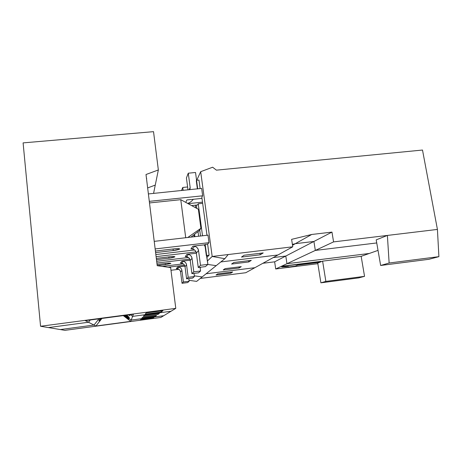 <?xml version="1.0" encoding="UTF-8"?>
<svg xmlns="http://www.w3.org/2000/svg" width="462" height="462" viewBox="0 0 462 462"><rect width="100%" height="100%" fill="white"/><g stroke="black" fill="none" stroke-linecap="round" stroke-linejoin="round"><path stroke-width="0.69" d="M100.225 318.659L99.266 320.085C98.4 321.512 99.053 320.992 101.23 318.526C98.498 321.604 98.163 321.65 100.225 318.659M95.905 326.028L130.723 321.356L123.29 315.604L130.723 321.356L131.208 320.074L125.121 315.361L131.208 320.074L130.723 321.356L95.905 326.028L101.946 318.433L95.905 326.028L93.994 325.057L95.905 326.028M123.591 315.569L128.407 319.017L124.492 315.448C130.532 320.414 130.232 320.455 123.591 315.569M181.907 270.403L180.578 271.991L182.028 283.287L183.391 281.959L181.907 270.403C181.63 268.717 180.607 267.613 178.829 267.088L177.57 267.036L176.34 268.699L177.57 268.751C179.308 269.265 180.313 270.345 180.578 271.991L181.907 270.403L183.391 281.959L182.028 283.287L187.67 282.577L189.16 281.231L183.391 281.959L189.16 281.231L188.814 278.569L189.16 281.231L187.67 282.577L182.028 283.287L180.578 271.991C180.047 269.762 178.632 268.665 176.34 268.699L177.737 268.526L176.34 268.699L177.57 267.036C179.914 267.001 181.364 268.122 181.907 270.403M64.946 330.342L60.314 329.562L64.946 330.342L160.84 317.469L163.698 315.725L160.84 317.469L64.946 330.342M98.949 318.832L93.994 325.057L60.314 329.562L93.994 325.057L98.949 318.832L93.994 325.057L88.479 322.245L90.292 319.975L88.479 322.245L85.32 320.634L88.479 322.245L48.406 327.575L88.479 322.245L48.406 327.575L40.569 326.264L60.314 329.562L48.406 327.575L88.479 322.245L93.994 325.057L98.949 318.832M152.87 317.556L152.945 318.191L153.996 317.4L152.945 318.191L140.46 319.866L141.06 319.138L153.996 317.4L141.06 319.138L140.46 319.866L152.945 318.191L152.87 317.556M163.698 315.725L131.208 320.074L163.698 315.725L175.785 308.362L171.009 311.267L132.606 316.378L133.403 314.264L85.32 320.634L133.403 314.264L132.606 316.378L171.009 311.267L163.698 315.725L131.208 320.074L132.606 316.378L130.4 314.662L132.606 316.378L130.4 314.662L132.606 316.378L131.208 320.074L163.698 315.725M184.91 266.141L177.57 267.036L184.91 266.141M170.986 270.264L178.892 269.3L170.986 270.264M184.529 265.205L168.029 267.209L184.529 265.205M318.497 262.497L320.871 261.55L283.275 266.251L281.722 266.967L288.138 266.614L289.068 266.944L295.189 266.176L297.684 265.101L318.497 262.497L297.684 265.101L295.189 266.176L289.068 266.944L288.138 266.614L281.693 266.788L283.246 266.06L281.693 266.788L283.246 266.06L320.871 261.55L318.497 262.497M320.899 282.831L358.697 277.893L364.547 276.345L325.86 281.393L320.899 282.831L317.746 263.074L320.899 282.831L325.86 281.393L322.615 261.146L317.746 263.074L322.615 261.146L325.86 281.393L364.547 276.345L361.157 256.329L322.615 261.146L361.157 256.329L364.547 276.345L358.697 277.893L320.899 282.831M232.669 272.008L217.642 273.885L216.043 275.011L230.821 273.163L232.669 272.008L230.821 273.163L230.694 272.257L230.821 273.163L216.043 275.011L217.642 273.885L232.669 272.008M320.842 261.365L283.246 266.06L320.842 261.365M369.288 253.465L361.157 256.329L369.288 253.465L286.966 263.704L285.793 256.046L273.209 257.582L285.793 256.046L274.642 261.827L285.793 256.046L286.966 263.704L275.71 268.971L286.966 263.704L369.288 253.465L378.026 250.381L369.288 253.465L286.966 263.704L333.57 241.892L331.97 232.103L311.711 234.477L291.614 239.356L292.764 246.795L228.17 254.55L224.844 258.691L216.204 265.65L224.844 258.691L212.179 256.468L207.426 260.961L212.179 256.468L200.681 171.691L196.754 180.261L200.681 171.691L212.641 167.215L200.681 171.691L212.179 256.468L224.844 258.691L228.17 254.55L212.179 256.468L292.764 246.795L277.922 254.984L292.764 246.795L291.614 239.356L311.711 234.477L295.328 243.682L311.711 234.477L331.97 232.103L313.912 241.464L331.97 232.103L333.57 241.892L315.338 250.427L376.738 242.948L315.338 250.427L313.912 241.464L315.338 250.427L313.912 241.464L295.328 243.682L313.912 241.464L295.328 243.682L292.394 244.398L295.328 243.682L292.394 244.398L295.328 243.682L292.527 245.258L295.328 243.682L313.912 241.464L285.793 256.046L313.912 241.464L315.338 250.427L286.966 263.704L369.288 253.465M189.045 280.33L196.65 281.381L202.177 276.929L194.317 275.837L202.177 276.929L196.65 281.381L189.045 280.33M200.323 278.424L245.772 272.724L254.891 267.694L206.121 273.758L254.891 267.694L245.772 272.724L200.323 278.424M262.89 263.282L274.642 261.827L275.71 268.971L317.844 263.687L275.71 268.971L274.642 261.827L262.89 263.282M198.533 250.514L196.356 253.118L198.256 267.492L200.502 265.303L198.533 250.514C198.175 248.354 196.858 246.933 194.577 246.252L192.96 246.177L190.945 248.908L192.515 248.983C194.727 249.642 196.009 251.022 196.356 253.118L198.533 250.514L200.502 265.303L198.256 267.492L205.434 266.609L207.888 264.403L200.502 265.303L207.888 264.403L205.163 246.777L204.221 244.86L192.96 246.177C195.969 246.148 197.823 247.592 198.533 250.514M161.065 310.961L161.192 312.017L162.936 310.712L161.192 312.017L145.212 314.137L146.217 312.93L162.936 310.712L146.217 312.93L145.212 314.137L161.192 312.017L161.065 310.961M170.645 267.579L175.785 308.362L40.569 326.264L23.1 142.891L153.528 131.658L158.351 169.964L155.267 185.089L147.655 187.93L155.267 185.089L158.351 169.964L153.528 131.658L23.1 142.891L40.569 326.264L175.785 308.362L170.645 267.579L157.213 265.69L146.004 174.515L158.351 169.964L146.004 174.515L157.213 265.69L170.645 267.579M190.887 237.168L199.382 230.521L200.918 228.297L187.716 237.532L200.918 228.297L198.365 209.251L180.769 199.676L185.724 237.757L180.769 199.676L149.497 202.939L180.769 199.676L198.365 209.251L200.918 228.297L199.382 230.521L190.887 237.168M174.105 248.862L155.417 251.045L174.105 248.862C177.044 248.481 178.927 248.521 179.758 248.989C178.193 249.728 175.999 250.248 173.175 250.537L179.597 249.128C179.314 248.521 177.483 248.429 174.105 248.862M173.106 248.978L173.175 250.537L173.106 248.978M155.607 252.599L173.175 250.537L155.607 252.599M189.166 189.772L190.165 187.48L188.271 173.198L186.423 177.968L187.999 189.894L186.423 177.968L188.271 173.198L195.53 172.488L196.575 180.278L195.53 172.488L188.271 173.198L190.165 187.48L189.928 189.697L190.165 187.48L189.166 189.772M146.546 178.938L146.645 178.268L146.546 178.938M205.434 266.609L198.256 267.492L196.356 253.118C195.669 250.283 193.867 248.879 190.945 248.908L192.723 248.7L190.945 248.908L192.96 246.177L204.897 244.785L204.221 244.86L205.163 246.777L206.37 255.775L206.658 255.48L205.174 244.45L204.464 245.287L205.174 244.45L206.658 255.48L209.119 255.186L207.634 244.167L205.174 244.45L207.634 244.167L208.991 242.614L207.981 235.146L154.221 241.36L207.981 235.146L208.991 242.614L207.634 244.167L209.119 255.186L206.37 255.775L206.722 255.734L207.888 264.403L205.434 266.609M155.844 254.533L194.583 249.965L155.844 254.533M208.934 242.677L155.157 248.937L208.934 242.677M197.389 188.935L196.298 180.827L197.389 188.935M197.707 188.9L196.546 180.284L196.298 180.827L196.546 180.284L198.972 180.041L196.546 180.284L197.707 188.9M201.651 188.404L148.394 193.93L201.651 188.404L202.639 195.709L201.651 188.404M202.587 195.807L149.301 201.345L202.587 195.807L201.83 197.193L202.587 195.807M186.879 199.959L185.776 202.402L186.879 199.959L201.992 198.383L186.879 199.959M187.659 203.424C189.963 202.622 191.834 201.247 193.283 199.289C191.834 201.247 189.963 202.622 187.659 203.424M188.115 203.673L202.5 202.154L188.115 203.673M197.58 204.955L191.632 205.59L197.58 204.955L198.221 203.794L202.518 235.839L198.221 203.794L202.662 203.32L198.221 203.794L197.58 204.955M200.138 188.652L198.972 180.041L200.138 188.652M206.988 235.325L201.83 197.193L206.988 235.325M206.941 257.351L209.119 255.186L206.941 257.351M263.213 252.928L244.115 255.232L241.499 257.074L260.198 254.805L263.213 252.928L260.198 254.805L259.979 253.315L260.198 254.805L241.499 257.074L244.115 255.232L263.213 252.928M387.387 235.429L376.201 239.87L380.648 265.477L389.137 263.011L387.387 235.429L333.57 241.892L387.387 235.429L389.137 263.011L380.648 265.477L428.95 259.292L438.9 256.653L389.137 263.011L438.9 256.653L437.422 229.423L387.387 235.429L437.422 229.423L438.9 256.653L428.95 259.292L380.648 265.477L376.201 239.87L387.387 235.429M207.825 264.46L216.204 265.65L207.825 264.46M196.39 205.082L196.835 208.42L196.39 205.082M199.723 230.024L200.531 236.065L199.723 230.024M220.813 261.937L277.922 254.984L220.813 261.937M422.505 150.04L437.422 229.423L422.505 150.04L216.412 170.155L422.505 150.04M216.412 170.155L212.641 167.215L216.412 170.155M96.899 319.103L97.291 319.051L97.066 318.786M125.849 315.269L128.696 317.255C130.007 318.081 129.337 317.382 126.68 315.159C130.457 318.347 130.18 318.382 125.849 315.269M186.561 264.836L185.019 266.684L186.59 278.846L188.178 277.298L186.561 264.836C186.267 263.017 185.158 261.821 183.241 261.249L181.878 261.192L180.446 263.132L181.774 263.19C183.645 263.744 184.731 264.905 185.019 266.684L186.561 264.836L188.178 277.298L186.59 278.846L192.666 278.084L194.404 276.524L188.178 277.298L194.404 276.524L193.994 273.394L194.404 276.524L192.666 278.084L186.59 278.846L185.019 266.684C184.442 264.281 182.917 263.097 180.446 263.132L181.959 262.947L180.446 263.132L181.878 261.192C184.413 261.157 185.972 262.376 186.561 264.836M60.314 329.562L93.994 325.057L60.314 329.562M90.292 319.975L88.479 322.245L90.292 319.975M125.121 315.361L131.208 320.074L125.121 315.361M129.152 314.83C130.272 315.869 130.088 315.892 128.603 314.905L129.008 315.171C130.117 315.881 130.168 315.771 129.152 314.83M155.174 315.713L155.261 316.458L156.485 315.54L155.261 316.458L141.794 318.26L142.498 317.406L156.485 315.54L142.498 317.406L141.794 318.26L155.261 316.458L155.174 315.713M171.009 311.267L132.606 316.378L171.009 311.267M144.19 315.367L159.425 313.34L157.975 314.426L143.353 316.378L144.19 315.367L143.353 316.378L157.975 314.426L159.425 313.34L144.19 315.367M166.037 263.438L157.074 264.518L166.037 263.438C168.509 263.115 170.12 263.103 170.871 263.415L165.384 264.628L170.778 263.496C170.397 263.097 168.821 263.074 166.037 263.438M165.321 263.525L165.384 264.628L165.321 263.525M157.207 265.615L165.384 264.628L157.207 265.615M155.267 185.089L153.569 193.405L155.267 185.089L147.655 187.93L155.267 185.089M190.165 260.198L181.878 261.192L190.165 260.198M162.237 266.395L183.298 263.848L162.237 266.395M189.79 259.095L156.889 263.045L189.79 259.095M241.245 266.649L225.075 268.647L223.215 269.958L239.102 267.989L241.245 266.649L239.102 267.989L238.952 266.932L239.102 267.989L223.215 269.958L225.075 268.647L241.245 266.649M200.855 267.169L200.144 267.839L200.855 267.169M194.317 275.837L202.177 276.929L216.204 265.65L202.177 276.929L194.317 275.837M206.121 273.758L254.891 267.694L277.922 254.984L254.891 267.694L206.121 273.758M233.778 262.514L251.293 260.372L248.77 261.948L231.589 264.056L233.778 262.514L231.589 264.056L248.77 261.948L251.293 260.372L233.778 262.514M273.209 257.582L285.793 256.046L286.966 263.704L285.793 256.046L273.209 257.582M376.738 242.948L315.338 250.427L376.738 242.948M194.906 236.706L194.583 234.274L194.906 236.706M195.328 205.197L195.674 207.79L195.328 205.197M198.007 231.595L198.631 236.284L198.007 231.595M192.03 258.293L190.211 260.47L191.926 273.648L193.803 271.823L192.03 258.293C191.707 256.318 190.5 255.024 188.415 254.4L186.937 254.337L185.25 256.624L186.688 256.687C188.721 257.288 189.894 258.553 190.211 260.47L192.03 258.293L193.803 271.823L191.926 273.648L198.51 272.834L200.56 270.992L193.803 271.823L200.56 270.992L200.069 267.267L200.56 270.992L198.51 272.834L191.926 273.648L190.211 260.47C189.582 257.871 187.93 256.589 185.25 256.624L186.885 256.427L185.25 256.624L186.937 254.337C189.686 254.302 191.383 255.625 192.03 258.293M157.865 313.548L157.975 314.426L157.865 313.548M169.721 256.78L156.318 258.373L169.721 256.78C172.407 256.433 174.145 256.445 174.931 256.82C173.527 257.455 171.535 257.906 168.948 258.183L174.815 256.93C174.469 256.439 172.771 256.387 169.721 256.78M168.884 256.884L168.948 258.183L168.884 256.884M156.474 259.667L168.948 258.183L156.474 259.667M183.131 190.39L182.744 187.462L181.549 190.552L182.744 187.462L187.612 186.971L182.744 187.462L183.131 190.39M196.367 253.216L186.937 254.337L196.367 253.216M156.676 261.284L188.456 257.484L156.676 261.284M196.032 251.9L156.098 256.624L196.032 251.9M194.127 236.798L193.867 234.835L194.127 236.798M248.591 260.701L248.77 261.948L248.591 260.701M128.372 318.699L128.407 319.017M177.57 268.751L178.829 267.088M179.597 249.128L178.996 248.637M192.515 248.983L194.577 246.252M128.65 316.851L128.696 317.255M170.778 263.496L170.414 263.201M181.774 263.19L183.241 261.249M128.973 314.853L129.008 315.171M174.815 256.93L174.347 256.554M186.688 256.687L188.415 254.4"/></g></svg>
